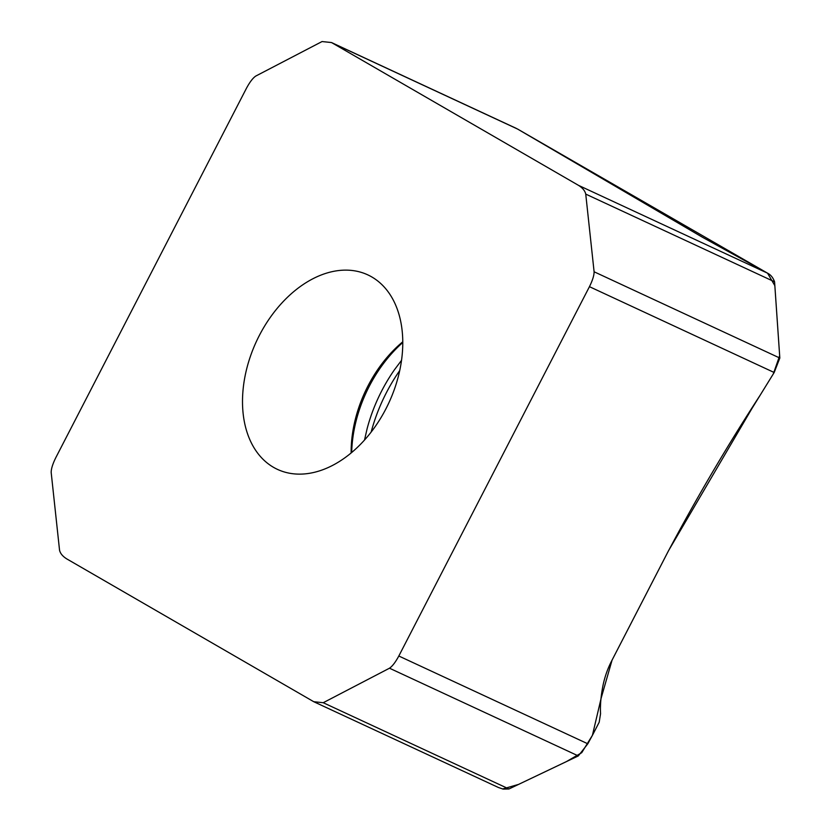 <?xml version="1.0" encoding="UTF-8"?>
<svg xmlns="http://www.w3.org/2000/svg" width="831" height="831" viewBox="0 0 831 831"><rect width="100%" height="100%" fill="white"/><g stroke="black" fill="none" stroke-linecap="round" stroke-linejoin="round"><path stroke-width="1.25" d="M66.74 558.889C62.647 556.313 60.248 553.404 59.541 550.164L51.179 472.486C51.158 468.881 52.706 463.916 55.833 457.59L246.464 88.252C249.799 82.051 252.915 77.989 255.782 76.057L322.054 41.55L331.538 42.558L578.542 185.375C582.624 187.951 585.024 190.86 585.741 194.101L594.103 271.779C594.123 275.383 592.576 280.348 589.449 286.674L398.818 656.012C395.473 662.214 392.367 666.275 389.49 668.207L323.228 702.714L313.744 701.707L66.74 558.889M385.958 408.759A107.23 72.993 -65.1 0 0 367.811 274.874A107.23 72.993 -65.1 0 0 259.324 335.495A107.23 72.993 -65.1 0 0 277.461 469.38A107.23 72.993 -65.1 0 0 385.958 408.759M498.403 787.487L503.139 789.097L508.946 788.983L578.324 755.919L587.808 743.797L592.638 734.916L599.193 722.212L600.553 713.746C600.159 706.693 600.678 698.913 602.111 690.395C603.69 680.236 606.713 670.721 611.18 661.84L667.854 552.044C696.285 498.392 727.073 446.081 760.22 395.099L774.18 372.496L779.821 358.047L774.575 281.813C773.069 277.647 770.732 274.77 767.532 273.17L702.465 237.261L517.609 129.065L332.878 43.254M402.786 341.78A107.23 72.993 -65.1 0 0 367.967 385.968A107.23 72.993 -65.1 0 0 351.139 452.957M502.62 788.983L518.565 784.402L566.378 761.622L581.731 752.689L592.42 735.321L601.135 698.206L612.073 660.094L668.581 550.61L751.712 408.894L773.297 373.929L779.665 355.699L774.845 285.646L767.532 273.16M767.47 273.129L517.609 129.065M774.575 281.813L585.741 194.101M779.821 358.047L594.103 271.779M774.18 372.496L589.449 286.674M587.808 743.797L398.818 656.012M767.532 273.17L578.542 185.375M578.324 755.919L389.49 668.207M508.946 788.983L323.228 702.714M399.732 370.553A135.224 92.054 -65.1 0 0 371.156 432.058M402.786 342.486A112.393 76.504 -65.1 0 0 351.69 452.5M401.539 360.332L394.507 369.691A128.576 87.525 -65.1 0 0 367.136 428.619L364.518 440.035M498.6 787.58L313.744 701.707M516.383 128.421L331.538 42.558"/></g></svg>
